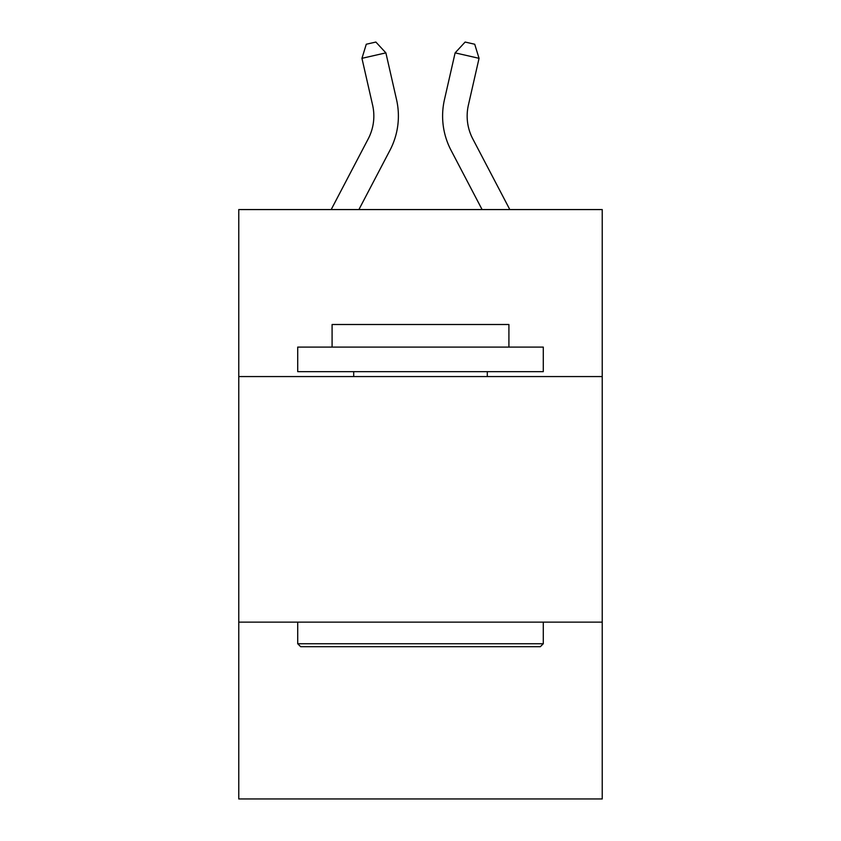 <?xml version="1.0" encoding="UTF-8"?>
<svg xmlns="http://www.w3.org/2000/svg" width="841" height="841" viewBox="0 0 841 841"><rect width="100%" height="100%" fill="white"/><g stroke="black" fill="none" stroke-linecap="round" stroke-linejoin="round"><path stroke-width="1.26" d="M602.23 376.558L602.23 209.567L238.77 209.567L238.77 376.558L602.23 376.558L602.23 798.95L238.77 798.95L238.77 376.558M602.23 622.13L238.77 622.13M396.553 99.68L385.882 52.867L396.553 99.68A73.672 73.672 0 0 1 389.982 150.234L358.907 209.567M509.814 209.567L472.768 138.839A49.114 49.114 0 0 1 468.384 105.136L479.055 58.323L455.118 52.867L444.447 99.68A73.672 73.672 0 0 0 451.018 150.234L482.093 209.567M300.658 646.697L297.714 643.743L543.286 643.743L540.342 646.697L300.658 646.697M543.286 347.091L543.286 371.648L297.714 371.648L297.714 347.091L543.286 347.091M332.09 347.091L332.09 324.5L508.91 324.5L508.91 347.091M543.286 622.13L543.286 643.743M297.714 622.13L297.714 643.743M487.296 371.648L487.296 376.558M353.704 371.648L353.704 376.558M472.768 138.839A49.114 49.114 0 0 1 468.384 105.136A49.114 49.114 0 0 0 472.768 138.839A49.114 49.114 0 0 1 468.384 105.136A49.114 49.114 0 0 0 472.768 138.839A49.114 49.114 0 0 1 468.384 105.136A49.114 49.114 0 0 0 472.768 138.839A49.114 49.114 0 0 1 468.384 105.136A49.114 49.114 0 0 0 472.768 138.839A49.114 49.114 0 0 1 468.384 105.136A49.114 49.114 0 0 0 472.768 138.839A49.114 49.114 0 0 1 468.384 105.136A49.114 49.114 0 0 0 472.768 138.839A49.114 49.114 0 0 1 468.384 105.136A49.114 49.114 0 0 0 472.768 138.839A49.114 49.114 0 0 1 468.384 105.136A49.114 49.114 0 0 0 472.768 138.839A49.114 49.114 0 0 1 468.384 105.136A49.114 49.114 0 0 0 472.768 138.839A49.114 49.114 0 0 1 468.384 105.136A49.114 49.114 0 0 0 472.768 138.839A49.114 49.114 0 0 1 468.384 105.136A49.114 49.114 0 0 0 472.768 138.839A49.114 49.114 0 0 1 468.384 105.136M479.055 58.323L474.713 44.237L465.136 42.05L455.118 52.867L444.447 99.68M331.186 209.567L368.232 138.839A49.114 49.114 0 0 0 372.616 105.136L361.945 58.323L366.287 44.237L375.864 42.05L385.882 52.867L361.945 58.323M368.232 138.839A49.114 49.114 0 0 0 372.616 105.136A49.114 49.114 0 0 1 368.232 138.839A49.114 49.114 0 0 0 372.616 105.136A49.114 49.114 0 0 1 368.232 138.839A49.114 49.114 0 0 0 372.616 105.136A49.114 49.114 0 0 1 368.232 138.839A49.114 49.114 0 0 0 372.616 105.136"/></g></svg>
